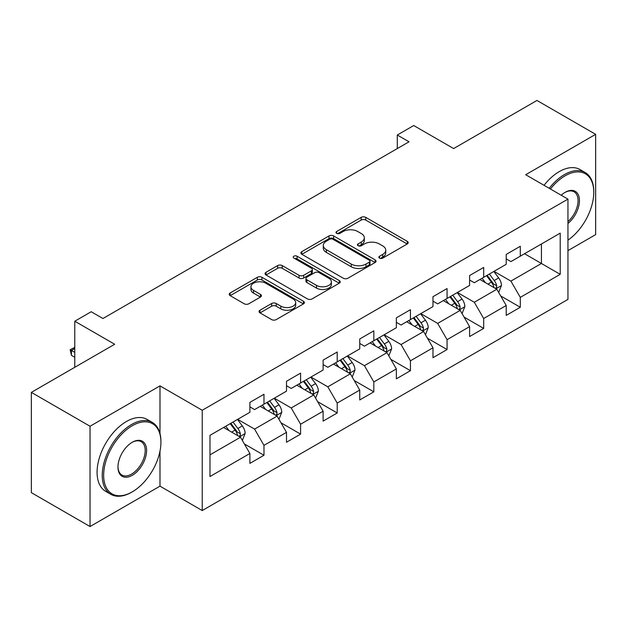 <?xml version="1.0" encoding="UTF-8"?>
<svg xmlns="http://www.w3.org/2000/svg" width="627" height="627" viewBox="0 0 627 627"><rect width="100%" height="100%" fill="white"/><g stroke="black" fill="none" stroke-linecap="round" stroke-linejoin="round"><path stroke-width="0.94" d="M379.523 258.112A2.281 1.317 0 0 0 382.752 258.112L407.236 243.974A3.26 1.881 0 0 0 408.185 242.649A3.26 1.881 0 0 0 407.236 241.317L365.76 217.373A3.26 1.881 0 0 0 361.152 217.373L336.668 231.504A2.281 1.317 0 0 0 336.001 232.437A2.281 1.317 0 0 0 336.668 233.369A2.281 1.317 0 0 0 339.897 233.369L343.063 231.535A10.424 6.019 0 0 1 357.813 231.535L361.27 233.534A10.424 6.019 0 0 1 364.318 237.79A10.424 6.019 0 0 1 361.27 242.046L358.095 243.879A2.281 1.317 0 0 0 357.429 244.804A2.281 1.317 0 0 0 358.095 245.737A2.281 1.317 0 0 0 361.324 245.737L364.491 243.911A10.424 6.019 0 0 1 379.241 243.911L382.697 245.902A10.424 6.019 0 0 1 385.746 250.165A10.424 6.019 0 0 1 382.697 254.421L379.523 256.247A2.281 1.317 0 0 0 378.857 257.18A2.281 1.317 0 0 0 379.523 258.112L379.523 256.247M260.001 310.224A3.26 1.881 0 0 0 259.045 311.556A3.26 1.881 0 0 0 260.001 312.881L271.64 319.598A3.26 1.881 0 0 0 276.248 319.598L303.437 303.907A3.26 1.881 0 0 0 304.385 302.575A3.26 1.881 0 0 0 303.437 301.242L261.961 277.299A3.26 1.881 0 0 0 257.352 277.299L230.164 292.997A3.26 1.881 0 0 0 229.208 294.329A3.26 1.881 0 0 0 230.164 295.654L244.216 303.774A3.26 1.881 0 0 0 248.825 303.774L260.464 297.049A3.26 1.881 0 0 0 261.42 295.725A3.26 1.881 0 0 0 260.464 294.392L253.496 290.372A8.715 5.032 0 0 1 250.941 286.813A8.715 5.032 0 0 1 256.318 282.158A8.715 5.032 0 0 1 265.817 283.255L293.123 299.016A8.715 5.032 0 0 1 295.678 302.575A8.715 5.032 0 0 1 290.293 307.222A8.715 5.032 0 0 1 280.794 306.133L276.248 303.507A3.26 1.881 0 0 0 271.64 303.507L260.001 310.224L260.001 312.881M567.952 250.62L595.65 234.623L595.65 134.343L536.963 100.461L453.634 148.568L413.734 125.533L397.299 135.017L409.039 141.796L102.946 318.516L91.205 311.737L74.778 321.228L74.778 367.304M159.987 433.476L159.987 385.871L90.037 426.25L31.35 392.377L114.678 344.262L74.778 321.228M159.987 385.871L202.239 410.262L567.952 199.12L567.952 299.408L202.239 510.55L202.239 410.262M595.65 134.343L525.7 174.721L567.952 199.12M343.298 278.231A3.26 1.881 0 0 0 347.907 278.231L375.087 262.533A3.26 1.881 0 0 0 376.043 261.2A3.26 1.881 0 0 0 375.087 259.876L333.619 235.924A3.26 1.881 0 0 0 329.01 235.924L301.822 251.623A3.26 1.881 0 0 0 300.866 252.955A3.26 1.881 0 0 0 301.822 254.288L343.298 278.231M294.784 258.606A2.281 1.317 0 0 1 297.096 258.927L297.096 256.216L339.262 280.559A3.26 1.881 0 0 1 340.218 281.891A3.26 1.881 0 0 1 339.262 283.216L312.074 298.914A3.26 1.881 0 0 1 307.465 298.914L265.997 274.971L265.997 272.314A3.26 1.881 0 0 0 265.041 273.638A3.26 1.881 0 0 0 265.997 274.971M265.997 272.314L277.628 265.589A3.26 1.881 0 0 1 282.236 265.589L299.055 275.3A3.26 1.881 0 0 0 303.664 275.3L311.384 270.848A3.26 1.881 0 0 0 312.34 269.516A3.26 1.881 0 0 0 311.384 268.184L293.875 258.073A2.281 1.317 0 0 1 293.201 257.148A2.281 1.317 0 0 1 294.612 255.926A2.281 1.317 0 0 1 297.096 256.216M90.037 426.25L90.037 526.539L31.35 492.657L31.35 392.377M244.373 443.94L263.975 455.257L263.975 445.366L286.508 432.356L286.508 442.247L300.592 434.119L300.592 424.22L323.124 411.21L323.124 421.109L337.208 412.974L337.208 403.083L359.741 390.072L359.741 399.963L373.825 391.836L373.825 381.937L396.358 368.927L396.358 378.826L410.442 370.69L410.442 360.799L432.983 347.789L432.983 357.68L447.067 349.552L447.067 339.654L469.599 326.643L469.599 336.542L483.683 328.407L483.683 318.516L506.216 305.506L506.216 315.397L520.3 307.269L520.3 297.37L560.209 274.336L560.209 233.134L541.43 243.974L541.43 263.489L560.209 274.336M263.975 455.257L249.891 463.384L249.891 453.493L209.982 476.536L209.982 435.334L249.891 412.292L249.891 402.401L263.975 394.273L263.975 404.164L286.508 391.154L286.508 381.263L300.592 373.128L300.592 383.026L323.124 370.016L323.124 360.117L337.208 351.99L337.208 361.881L359.741 348.871L359.741 338.98L373.825 330.844L373.825 340.743L396.358 327.733L396.358 317.834L410.442 309.707L410.442 319.598L432.983 306.587L432.983 296.696L447.067 288.561L447.067 298.46L469.599 285.45L469.599 275.551L483.683 267.423L483.683 277.314L506.216 264.304L506.216 254.413L520.3 246.278L520.3 256.177L560.209 233.134M260.213 406.335L277.118 416.093L254.586 429.103L237.68 419.345M249.891 406.876L254.586 409.588L263.975 404.164M254.586 429.103L263.975 445.366M277.118 416.093L286.508 432.356M296.837 385.19L313.735 394.947L291.202 407.958L274.297 398.2M286.508 385.73L291.202 388.442L300.592 383.026M291.202 407.958L300.592 424.22M313.735 394.947L323.124 411.21M333.454 364.052L350.352 373.81L327.819 386.82L310.921 377.062M323.124 364.593L327.819 367.304L337.208 361.881M327.819 386.82L337.208 403.083M350.352 373.81L359.741 390.072M370.071 342.906L386.969 352.664L364.436 365.674L347.538 355.917M359.741 343.447L364.436 346.159L373.825 340.743M364.436 365.674L373.825 381.937M386.969 352.664L396.358 368.927M406.688 321.769L423.593 331.526L401.053 344.536L384.155 334.779M396.358 322.309L401.053 325.021L410.442 319.598M401.053 344.536L410.442 360.799M423.593 331.526L432.983 347.789M443.305 300.623L460.21 310.381L437.677 323.391L420.772 313.633M432.983 301.164L437.677 303.876L447.067 298.46M437.677 323.391L447.067 339.654M460.21 310.381L469.599 326.643M479.929 279.485L496.827 289.243L474.294 302.253L457.389 292.495M469.599 280.026L474.294 282.738L483.683 277.314M474.294 302.253L483.683 318.516M496.827 289.243L506.216 305.506M524.525 253.731L541.43 263.489L510.911 281.108L494.013 271.35M506.216 258.88L510.911 261.592L520.3 256.177M510.911 281.108L520.3 297.37M90.037 526.539L159.987 486.152L202.239 510.55M397.299 135.017L397.299 148.568M209.982 454.849L240.502 437.231L223.596 427.473M240.502 437.231L249.891 453.493M500.699 295.952L520.3 307.269M464.082 317.09L483.683 328.407M427.465 338.235L447.067 349.552M390.848 359.373L410.442 370.69M354.224 380.518L373.825 391.836M317.607 401.656L337.208 412.974M280.99 422.802L300.592 434.119M159.987 486.152L159.987 451.189M380.44 258.434L382.697 257.133A10.424 6.019 0 0 0 385.746 252.869L385.746 250.165M364.318 237.79L364.318 240.502A10.424 6.019 0 0 1 361.27 244.757L359.012 246.058M407.189 244.005L365.76 220.085A3.26 1.881 0 0 0 361.152 220.085L337.585 233.691M375.048 262.556L333.619 238.636A3.26 1.881 0 0 0 329.01 238.636L301.861 254.311M369.334 262.133A2.281 1.317 0 0 0 370.001 261.2A2.281 1.317 0 0 0 369.334 260.276L332.929 239.255A2.281 1.317 0 0 0 329.7 239.255L326.361 241.183A10.424 6.019 0 0 0 323.305 245.439A10.424 6.019 0 0 0 326.361 249.695L351.245 264.061A10.424 6.019 0 0 0 365.988 264.061L369.334 262.133L369.334 264.845A2.281 1.317 0 0 0 370.001 263.912L370.001 261.2M323.305 245.439L323.305 248.151A10.424 6.019 0 0 0 326.361 252.407L326.361 249.695M369.334 264.845L365.988 266.773A10.424 6.019 0 0 1 351.245 266.773L326.361 252.407M266.036 274.994L277.628 268.301L277.628 265.589M312.34 269.516L312.34 272.228A3.26 1.881 0 0 1 311.384 273.56L303.664 278.012A3.26 1.881 0 0 1 299.055 278.012L282.236 268.301A3.26 1.881 0 0 0 277.628 268.301M297.096 258.927L339.223 283.239M316.51 285.379A8.715 5.032 0 0 0 326.009 286.468A8.715 5.032 0 0 0 331.393 281.821A8.715 5.032 0 0 0 328.838 278.263L319.214 272.706A3.26 1.881 0 0 0 314.613 272.706L306.893 277.165A3.26 1.881 0 0 0 305.937 278.498A3.26 1.881 0 0 0 306.893 279.83L316.51 285.379L316.51 288.091A8.715 5.032 0 0 0 326.009 289.18A8.715 5.032 0 0 0 331.393 284.533L331.393 281.821M305.937 278.498L305.937 281.209A3.26 1.881 0 0 0 306.893 282.534L306.893 279.83M316.51 288.091L306.893 282.534M295.678 302.575L295.678 305.286A8.715 5.032 0 0 1 290.293 309.934A8.715 5.032 0 0 1 280.794 308.845L276.248 306.211A3.26 1.881 0 0 0 271.64 306.211L260.048 312.904M250.941 286.813L250.941 289.517A8.715 5.032 0 0 0 253.496 293.075L253.496 290.372M260.417 297.08L253.496 293.075M303.39 303.93L261.961 280.01A3.26 1.881 0 0 0 257.352 280.01L230.211 295.678M498.684 292.456L501.475 285.418A8.794 5.079 -120 0 0 498.669 277.926L493.825 271.46M485.376 282.628L482.085 278.239M495.463 288.459L496.529 287.331L496.725 285.794A8.794 5.079 -120 0 0 494.209 280.504L489.358 274.038M487.155 275.308L492.532 282.487A4.483 2.586 60 0 1 493.347 283.843L496.725 285.794M486.544 275.661L491.388 282.126A8.794 5.079 60 0 1 493.911 287.425M567.952 240.157A40.496 23.379 120 0 0 593.769 192.34A40.496 23.379 120 0 0 565.131 175.811A40.496 23.379 120 0 0 550.42 189.001M549.205 188.296A41.492 23.959 -60 0 1 564.433 174.588A41.492 23.959 -60 0 1 585.179 172.535A41.492 23.959 -60 0 1 593.769 191.533L593.769 192.34M561.22 195.232A20.252 11.694 -60 0 1 565.131 192.34L565.131 192.34A20.252 11.694 -60 0 1 579.379 199.018A20.252 11.694 -60 0 1 567.952 223.463M544.04 185.318A41.492 23.959 -60 0 1 559.268 171.61A41.492 23.959 -60 0 1 580.014 169.549L585.179 172.535M567.952 221.621A19.257 11.114 120 0 0 577.585 204.951A19.257 11.114 120 0 0 574.058 191.799A19.257 11.114 120 0 0 564.778 192.552M131.584 492.258L132.289 491.85A40.496 23.379 120 0 0 160.92 442.247A40.496 23.379 120 0 0 132.289 425.709A40.496 23.379 120 0 0 103.651 475.313A40.496 23.379 120 0 0 132.289 491.85L131.584 492.258A41.492 23.959 -60 0 1 110.83 494.311A41.492 23.959 -60 0 1 104.474 461.057A41.492 23.959 -60 0 1 131.584 424.495A41.492 23.959 -60 0 1 152.33 422.433A41.492 23.959 -60 0 1 160.92 441.432L160.92 442.247M132.289 475.313A20.252 11.694 -60 0 1 117.97 467.044A20.252 11.694 -60 0 1 132.289 442.247L132.289 442.247A20.252 11.694 -60 0 1 146.6 450.515A20.252 11.694 -60 0 1 132.289 475.313M117.97 466.629A19.257 11.114 120 0 0 121.951 475.047A19.257 11.114 120 0 0 131.584 474.09A19.257 11.114 120 0 0 144.163 457.13A19.257 11.114 120 0 0 141.208 441.698A19.257 11.114 120 0 0 131.929 442.458M110.83 494.311L105.673 491.325A41.492 23.959 -60 0 1 99.309 458.078A41.492 23.959 -60 0 1 126.419 421.509A41.492 23.959 -60 0 1 147.165 419.455L152.33 422.433M462.06 313.594L464.858 306.564A8.794 5.079 -120 0 0 462.052 299.071L457.201 292.605M448.76 303.774L445.468 299.377M458.846 309.597L459.912 308.468L460.108 306.932A8.794 5.079 -120 0 0 457.585 301.642L452.741 295.176M450.539 296.453L455.915 303.625A4.483 2.586 60 0 1 456.73 304.988L460.108 306.932M449.927 296.806L454.771 303.272A8.794 5.079 60 0 1 457.287 308.562M425.443 334.74L428.233 327.702A8.794 5.079 -120 0 0 425.427 320.209L420.584 313.743M412.143 324.911L408.851 320.522M422.23 330.735L423.296 329.614L423.491 328.078A8.794 5.079 -120 0 0 420.968 322.787L416.124 316.322M413.922 317.591L419.298 324.762A4.483 2.586 60 0 1 420.114 326.126L423.491 328.078M413.311 317.944L418.154 324.41A8.794 5.079 60 0 1 420.67 329.7M388.826 355.877L391.616 348.847A8.794 5.079 -120 0 0 388.811 341.354L383.967 334.889M375.518 346.057L372.226 341.66M385.613 351.88L386.679 350.752L386.867 349.215A8.794 5.079 -120 0 0 384.351 343.925L379.507 337.459M377.305 338.737L382.674 345.908A4.483 2.586 60 0 1 383.489 347.272L386.867 349.215M376.686 339.089L381.537 345.555A8.794 5.079 60 0 1 384.053 350.846M352.209 377.023L355 369.985A8.794 5.079 -120 0 0 352.194 362.492L347.35 356.026M338.901 367.195L335.61 362.806M348.988 373.018L350.062 371.897L350.25 370.361A8.794 5.079 -120 0 0 347.734 365.071L342.891 358.605M340.68 359.874L346.057 367.046A4.483 2.586 60 0 1 346.872 368.41L350.25 370.361M340.069 360.227L344.913 366.693A8.794 5.079 60 0 1 347.436 371.983M315.593 398.161L318.383 391.13A8.794 5.079 -120 0 0 315.577 383.638L310.726 377.172M302.285 388.34L298.993 383.943M312.371 394.164L313.437 393.035L313.633 391.499A8.794 5.079 -120 0 0 311.117 386.208L306.266 379.743M304.064 381.012L309.44 388.191A4.483 2.586 60 0 1 310.255 389.555L313.633 391.499M303.452 381.373L308.296 387.839A8.794 5.079 60 0 1 310.812 393.129M278.968 419.306L281.766 412.268A8.794 5.079 -120 0 0 278.952 404.776L274.109 398.31M265.668 409.478L262.376 405.089M275.755 415.301L276.82 414.181L277.016 412.644A8.794 5.079 -120 0 0 274.493 407.354L269.649 400.888M267.447 402.158L272.823 409.329A4.483 2.586 60 0 1 273.638 410.693L277.016 412.644M266.836 402.51L271.679 408.976A8.794 5.079 60 0 1 274.195 414.267M242.351 440.444L245.141 433.406A8.794 5.079 -120 0 0 242.335 425.921L237.492 419.455M229.043 430.624L225.759 426.227M239.138 436.447L240.204 435.318L240.392 433.782A8.794 5.079 -120 0 0 237.876 428.492L233.032 422.026M230.83 423.296L236.207 430.475A4.483 2.586 60 0 1 237.014 431.838L240.392 433.782M230.219 423.656L235.062 430.122A8.794 5.079 60 0 1 237.578 435.412M74.778 348.549L71.439 350.469L74.778 352.398M71.439 355.352L70.153 349.725L71.439 350.469L71.439 355.352L74.778 357.272M70.153 349.725L74.778 347.397M382.697 257.133L382.697 254.421M358.095 245.737L358.095 243.879M361.27 244.757L361.27 242.046M336.668 233.369L336.668 231.504M361.152 220.085L361.152 217.373M365.76 220.085L365.76 217.373M407.236 243.974L407.236 241.317M301.822 254.288L301.822 251.623M329.01 238.636L329.01 235.924M333.619 238.636L333.619 235.924M375.087 262.533L375.087 259.876M351.245 266.773L351.245 264.061M365.988 266.773L365.988 264.061M282.236 268.301L282.236 265.589M299.055 278.012L299.055 275.3M303.664 278.012L303.664 275.3M311.384 273.56L311.384 270.848M339.262 283.216L339.262 280.559M271.64 306.211L271.64 303.507M276.248 306.211L276.248 303.507M280.794 308.845L280.794 306.133M260.464 297.049L260.464 294.392M230.164 295.654L230.164 292.997M257.352 280.01L257.352 277.299M261.961 280.01L261.961 277.299M303.437 303.907L303.437 301.242M495.957 288.741L501.42 285.591M494.209 280.504L498.669 277.926M487.947 284.117L491.388 282.126M459.34 309.879L464.795 306.728M457.585 301.642L462.052 299.071M451.33 305.255L454.771 303.272M422.723 331.025L428.178 327.874M420.968 322.787L425.427 320.209M414.713 326.401L418.154 324.41M386.107 352.162L391.561 349.012M384.351 343.925L388.811 341.354M378.097 347.538L381.537 345.555M349.482 373.308L354.945 370.157M347.734 365.071L352.194 362.492M341.472 368.684L344.913 366.693M312.865 394.446L318.32 391.295M311.117 386.208L315.577 383.638M304.855 389.822L308.296 387.839M276.248 415.591L281.703 412.441M274.493 407.354L278.952 404.776M268.238 410.967L271.679 408.976M239.632 436.729L245.086 433.578M237.876 428.492L242.335 425.921M231.622 432.105L235.062 430.122"/></g></svg>
